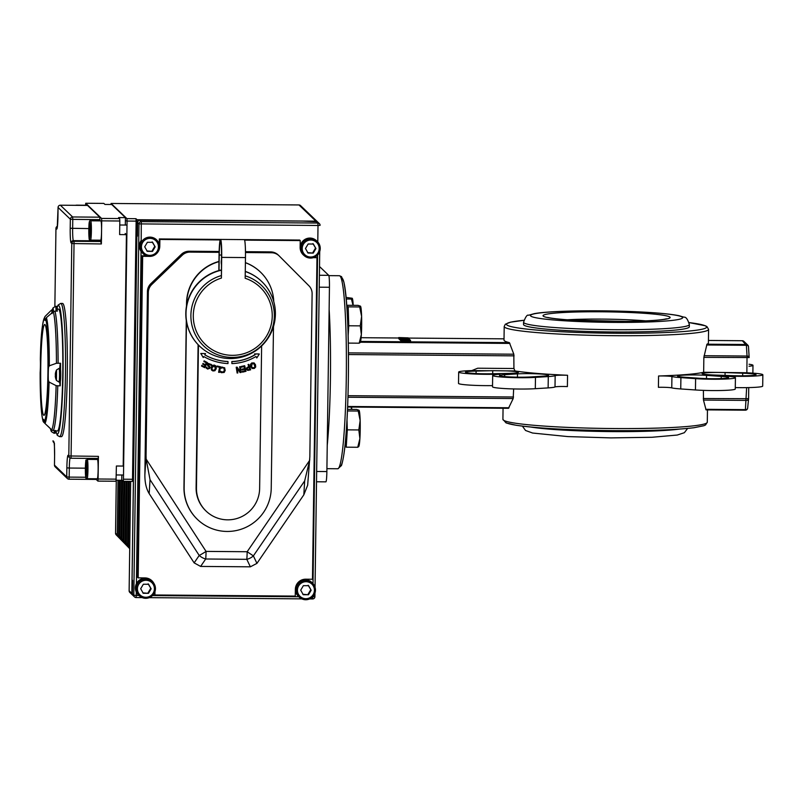 <?xml version="1.0" encoding="UTF-8"?>
<svg xmlns="http://www.w3.org/2000/svg" width="803" height="803" viewBox="0 0 803 803"><rect width="100%" height="100%" fill="white"/><g stroke="black" fill="none" stroke-linecap="round" stroke-linejoin="round"><path stroke-width="1.2" d="M504.204 326.51A102.202 7.659 0.8 0 0 614.486 335.684A102.202 7.659 0.8 0 0 708.587 329.36L706.931 326.58L705.375 325.777L689.104 322.595A99.923 7.488 -179.2 0 1 614.335 333.255A99.923 7.488 -179.2 0 1 520.003 328.236A99.923 7.488 -179.2 0 1 523.867 320.307L510.477 322.174L505.308 324.241L504.204 326.51L504.013 340.101A102.202 7.659 0.8 0 0 509.383 342.63L513.82 354.203L513.93 368.507L514.994 370.946A102.202 7.659 0.8 0 0 567.55 375.272A9.084 0.683 0.8 0 0 555.164 375.633L555.003 386.956A9.084 0.683 -179.2 0 1 567.39 386.594L567.55 375.272M513.639 388.933L513.197 398.549L508.46 408.295L509.022 407.763L347.649 406.479M747.643 407.934A2.268 1.716 -174.2 0 1 747.643 408.145A2.268 1.716 -174.2 0 1 745.485 409.64L705.777 409.319L706.058 409.871L703.468 400.065L703.398 390.368M658.57 375.995L658.41 387.317A9.084 0.683 -179.2 0 1 671.76 387.879L671.92 376.557A9.084 0.683 0.8 0 0 658.57 375.995A102.202 7.659 0.8 0 0 703.649 372.271L703.86 357.355L706.971 344.196A102.202 7.659 -179.2 0 0 708.397 342.951L708.587 329.36M689.345 324.563L689.315 326.831A82.9 6.213 -179.2 0 1 612.99 331.96A82.9 6.213 -179.2 0 1 523.536 324.512L523.576 322.254A82.9 6.213 0.8 0 0 613.02 329.692A82.9 6.213 0.8 0 0 689.345 324.563C687.739 319.303 685.973 316.844 684.046 317.185L678.926 315.689C670.063 313.933 655.389 312.598 634.882 311.694C595.696 309.948 548.499 310.841 534.156 313.682L528.515 315.258C527.21 314.485 525.553 316.814 523.576 322.254M492.741 370.685L506.322 370.876A18.168 1.365 -179.2 0 1 518.447 372.331A18.168 1.365 -179.2 0 1 507.827 373.425L491.195 373.766A18.168 1.365 -179.2 0 1 465.479 372.16A18.168 1.365 -179.2 0 1 476.109 371.076L492.741 370.685L492.701 373.726M513.93 368.507L477.705 368.216L471.783 370.605A24.983 1.877 0.8 0 0 458.674 372.07A24.983 1.877 0.8 0 0 494.016 374.268L499.827 374.258A24.983 1.877 0.8 0 0 492.671 375.463A24.983 1.877 0.8 0 0 508.179 377.42A24.983 1.877 0.8 0 0 535.471 377.37L548.278 376.577A24.983 1.877 0.8 0 0 555.164 375.633M555.003 386.956A24.983 1.877 -179.2 0 1 548.128 387.899L535.31 388.692A24.983 1.877 -179.2 0 1 508.028 388.742A24.983 1.877 -179.2 0 1 492.51 386.785L492.671 375.463M671.92 376.557A24.983 1.877 0.8 0 0 680.904 377.621L695.609 378.645A24.983 1.877 0.8 0 0 721.696 379.167A24.983 1.877 0.8 0 0 735.428 377.691L735.267 389.013A24.983 1.877 -179.2 0 1 721.536 390.489A24.983 1.877 -179.2 0 1 695.448 389.967L680.743 388.943A24.983 1.877 -179.2 0 1 671.76 387.879M492.53 385.611A24.983 1.877 -179.2 0 1 458.513 383.392L458.674 372.07M504.685 374.68L517.493 373.877A18.168 1.365 -179.2 0 1 537.337 373.847A18.168 1.365 -179.2 0 1 548.62 375.262A18.168 1.365 -179.2 0 1 543.42 376.145L530.612 376.948A18.168 1.365 -179.2 0 1 510.768 376.978A18.168 1.365 -179.2 0 1 499.476 375.563A18.168 1.365 -179.2 0 1 504.685 374.68L504.655 376.587M735.428 377.691A24.983 1.877 0.8 0 0 725.29 376.045L731.222 376.145A24.983 1.877 0.8 0 0 762.85 374.78L762.689 386.102A24.983 1.877 -179.2 0 1 735.287 387.588M742.705 373.184A18.168 1.365 -179.2 0 1 756.035 374.69A18.168 1.365 -179.2 0 1 733.029 375.684L715.403 375.071A18.168 1.365 -179.2 0 1 702.083 373.566A18.168 1.365 -179.2 0 1 725.089 372.582L742.705 373.184L742.675 375.814M684.949 377.269A18.168 1.365 -179.2 0 1 677.571 376.065A18.168 1.365 -179.2 0 1 687.569 374.991A18.168 1.365 -179.2 0 1 706.54 375.372L721.245 376.396A18.168 1.365 -179.2 0 1 728.612 377.601A18.168 1.365 -179.2 0 1 718.625 378.675A18.168 1.365 -179.2 0 1 699.654 378.283L684.949 377.269M762.85 374.78A24.983 1.877 0.8 0 0 744.522 372.722L703.649 372.271M749.038 366.278A24.983 1.877 0.8 0 0 752.983 365.325A24.983 1.877 0.8 0 0 749.069 364.261M399.141 338.786L398.73 337.561L408.235 337.882L398.73 337.561M399.623 339.197L399.161 337.973M401.269 340.693L400.677 339.428L409.871 339.629L400.677 339.428M400.667 340.291L400.306 339.067M410.544 340.271L401.319 340.05L410.544 340.271L410.524 341.405L401.771 340.934M400.296 339.779L399.653 339.599L399.673 338.464L408.908 338.715L405.214 338.595L408.356 338.183L399.964 338.294M746.649 387.628L745.365 410.182A2.268 2.258 133.8 0 0 747.593 408.386M745.365 410.182L706.058 409.871L745.365 410.182A2.268 2.268 0 0 0 747.643 408.145L748.577 398.91A2.268 1.716 5.8 0 0 748.577 398.72M703.468 400.065L746.419 400.406A2.268 1.716 5.8 0 0 748.577 398.91A2.268 2.268 0 0 0 748.587 398.71L703.277 398.509M742.293 340.733L742.323 340.733A2.268 2.258 -46.2 0 1 743.859 341.355L743.859 341.355A2.268 2.268 0 0 0 742.313 340.723L746.388 345.29A2.268 1.476 -3.5 0 1 748.496 346.635L748.496 346.635A2.268 1.476 -3.5 0 1 748.496 346.786L749.129 357.235M703.86 357.355L749.159 357.556A2.268 1.476 176.5 0 0 749.159 357.395A2.268 1.476 176.5 0 0 747.041 356.05L746.86 372.813M748.486 346.505A2.268 2.258 133.8 0 0 747.804 345.129L747.804 345.129A2.268 2.258 133.8 0 0 746.268 344.507L706.971 344.196M407.211 337.922L406.599 338.003M407.593 338.224L408.235 337.882M398.83 337.651L398.81 338.786M399.252 338.063L399.242 339.197M400.817 339.559L400.797 340.693M400.396 339.157L400.376 340.281M402.363 340.05L408.536 339.91L402.715 340.121M401.781 339.81L401.309 341.175M401.49 340.201L401.47 341.335M400.707 338.464L404.12 338.505L400.898 338.555M399.854 338.645L399.844 339.769M407.342 338.856L409.189 338.986L407.342 339.127M351.594 409.41L351.142 407.061M351.604 407.061A18.168 1.455 90.5 0 1 351.764 409.41M353.049 305.331L351.433 299.037L352.226 298.254L346.083 297.421M352.226 298.254L352.296 298.345A18.168 1.455 90.5 0 1 352.316 298.385A18.168 1.455 90.5 0 1 353.21 305.331M346.223 298.997L351.433 299.037M360.567 306.274A18.168 1.455 90.5 0 1 360.577 306.304A18.168 1.455 90.5 0 1 361.601 316.422L359.704 306.957L360.487 306.174L358.038 305.371L346.735 305.281M359.985 342.409L359.192 343.192L361.35 334.54L360.276 325.867L361.601 316.422A18.168 1.455 90.5 0 1 361.35 334.54A18.168 1.455 90.5 0 1 360.296 342.289L360.045 342.71M348.291 343.102L359.192 343.192M348.131 335.835L348.763 325.777L360.276 325.867M348.763 325.777L348.191 306.866L359.704 306.957M348.131 335.754A18.168 1.455 -89.5 0 0 348.221 334.439A18.168 1.455 -89.5 0 0 348.472 316.322A18.168 1.455 -89.5 0 0 347.358 306.073A18.168 1.455 -89.5 0 0 347.247 306.023L346.786 306.013M348.191 306.866L346.745 305.491M359.122 410.383L359.102 410.343A18.168 1.455 90.5 0 1 359.122 410.383A18.168 1.455 90.5 0 1 360.156 420.511L358.248 411.036L359.031 410.253L356.582 409.45L347.528 409.379M358.529 446.488L357.736 447.271L359.895 438.619L358.821 429.946L360.156 420.511A18.168 1.455 90.5 0 1 359.895 438.619A18.168 1.455 90.5 0 1 358.841 446.368L358.6 446.789M345.451 446.438L346.223 447.181L357.736 447.271M346.223 447.181L347.308 429.856L358.821 429.946M347.468 410.955L358.248 411.036M344.969 446.428L345.511 446.438A18.168 1.455 -89.5 0 0 346.766 438.518A18.168 1.455 -89.5 0 0 347.026 420.401L347.016 420.12A18.168 1.455 -89.5 0 1 347.026 420.401L347.308 429.856M136.119 221.136L135.968 218.697L126.914 218.627L127.065 221.056L136.119 221.136L132.515 479.281L132.314 481.378L123.24 481.298L132.294 481.378M126.914 218.627L111.095 203.46L298.957 204.956A2.268 2.258 -46.2 0 1 300.523 205.578L300.523 205.578A2.268 2.268 0 0 0 298.967 204.946L315.88 221.146L137.042 219.731L131.833 593.367L129.132 590.787A2.268 2.258 133.8 0 0 129.825 592.443L132.525 595.023A2.268 2.258 -46.2 0 1 131.833 593.367M110.924 204.484L111.095 203.46M121.755 479.883L123.24 481.298L123.451 479.21L127.065 221.056M135.968 218.697L137.042 219.731M129.725 548.409L120.791 539.275A4.547 4.517 -46.2 0 1 119.517 536.063L120.289 480.294M129.725 548.268L123.04 541.433A4.547 4.517 -46.2 0 1 121.765 538.221L122.568 480.656M129.725 548.128L125.288 543.581A4.547 4.517 -46.2 0 1 124.003 540.369L124.826 481.318M126.111 481.328L125.268 541.573A4.547 4.517 133.8 0 0 126.543 544.785L129.725 548.047M129.725 547.977L127.536 545.739A4.547 4.517 -46.2 0 1 126.252 542.527L127.105 481.338M129.735 547.897L128.791 546.943L129.735 547.837A4.547 4.517 -46.2 0 1 128.5 544.675L129.383 481.358M129.725 548.549L117.89 536.454A2.268 2.258 -46.2 0 1 117.248 534.848L118.011 480.274M315.88 221.146A2.268 2.258 -46.2 0 1 317.697 222.08M116.184 534.818L129.725 548.66L116.184 534.818A2.268 2.258 -46.2 0 1 115.542 533.212L116.284 480.254L115.542 533.202A2.268 2.268 0 0 0 116.184 534.818L117.89 536.454M130.658 481.368L129.132 590.787M116.214 479.15L98.096 479.01L97.906 481.107L116.013 481.248L116.395 466.011L123.19 466.061L126.422 234.647L119.627 234.586L119.818 221.006L119.667 218.567L118.623 217.573L125.419 217.623L111.717 204.494L104.932 204.444L103.838 203.4L85.73 203.259L103.848 203.41M119.667 218.567L101.559 218.426L101.71 220.855L119.818 221.006M100.315 240.177A11.352 0.903 -89.5 0 0 100.556 240.86L101.379 243.951L101.549 232.218M101.569 230.3L101.71 220.855M98.096 479.01L98.418 456.365L98.217 458.463L71.055 458.252L74.067 241.291A2.268 2.258 133.8 0 0 71.778 243.54L101.379 243.951M101.559 218.426L85.74 203.259L85.53 205.237M101.238 241.512L74.067 241.291L73.394 240.639A11.352 0.903 90.5 0 1 72.651 228.453L72.772 219.4L70.333 219.209A2.268 2.258 -46.2 0 1 72.631 216.961L60.355 205.207L87.517 205.417L99.793 217.181L99.923 220.875M320.096 225.342L320.096 225.352A2.268 2.258 133.8 0 0 319.403 223.666L319.403 223.666A2.268 2.258 133.8 0 0 317.858 223.043L318.008 225.482L320.096 225.322A2.268 2.268 0 0 0 319.403 223.666L318.018 222.341A2.268 2.258 133.8 0 0 316.472 221.718L302.35 221.086L139.903 220.313A2.268 2.258 133.8 0 0 137.604 222.561L137.413 236.152L136.881 235.63L132.073 579.836L132.615 580.348L132.425 593.939A2.268 2.258 133.8 0 0 133.117 595.595L134.502 596.92A2.268 2.258 133.8 0 0 136.038 597.542L136.249 595.455L133.81 595.264A2.268 2.258 133.8 0 0 134.502 596.92A2.268 2.268 0 0 0 136.048 597.552L142.121 597.593L136.048 597.552M141.177 242.636L141.288 221.638A2.268 2.258 133.8 0 0 138.989 223.886L318.008 225.482L317.777 241.984M312.819 596.709L314.917 596.709L314.957 593.176L314.917 596.709A2.268 2.258 133.8 0 1 312.638 598.948L312.608 598.948A2.268 2.268 0 0 0 314.917 596.709M312.688 596.85L312.628 598.948L309.697 598.918M100.556 240.86L73.394 240.639A2.268 2.258 133.8 0 0 71.096 242.887L71.778 243.54L68.807 455.963L98.418 456.365M71.055 458.252A2.268 2.268 0 0 1 69.5 457.62L68.817 456.967A2.268 2.258 -46.2 0 1 68.125 455.311L68.807 455.963A2.268 2.258 133.8 0 0 69.5 457.62L69.5 457.62A2.268 2.258 133.8 0 0 71.045 458.242L98.207 458.453M87.517 205.417L60.355 205.207A2.268 2.258 133.8 0 0 58.067 207.455L57.234 227.821M99.943 219.62L72.772 219.4L72.631 216.961L99.793 217.181M55.949 228.363L55.959 228.383A2.268 2.258 -46.2 0 1 57.425 226.285A2.268 2.268 0 0 0 55.949 228.363L54.865 306.415L55.959 228.383L56.672 229.066A13.631 1.094 -89.5 0 0 57.946 216.519L58.067 207.455L70.333 219.209L70.202 228.273A13.631 1.094 -89.5 0 0 71.096 242.887M52.988 440.797L52.988 440.787A2.268 2.268 0 0 0 53.681 442.453L53.681 442.453A2.268 2.258 -46.2 0 1 52.988 440.797L53.711 441.489A13.631 1.094 -89.5 0 1 54.594 456.114L54.403 443.146A2.268 2.258 -46.2 0 1 53.711 441.489M58.067 207.445A2.268 2.268 0 0 1 60.355 205.207L60.335 205.217M60.707 303.414L62.524 303.434A66.619 5.33 90.5 0 1 62.925 303.624A66.619 5.33 90.5 0 1 67.301 372.592A66.619 5.33 90.5 0 1 61.47 436.661L59.653 436.651A66.619 5.33 -89.5 0 0 65.455 375.081A66.619 5.33 -89.5 0 0 61.108 303.604A66.619 5.33 -89.5 0 0 60.707 303.414L58.057 305.08L57.093 307.479M314.676 257.161L316.974 257.693L313.371 257.663M154.959 591.691L154.919 594.983L154.397 593.036M152.941 582.165A10.218 10.158 133.8 0 0 151.616 580.479M142.121 255.786L142.663 256.308L138.176 577.859L137.634 577.347L142.121 255.786L146.558 255.826M159.255 244.704L159.335 238.943L299.69 240.057L300.232 240.569L244.604 240.127M55.176 430.94A60.948 4.878 -89.5 0 0 55.718 430.569L53.259 430.549A60.948 4.878 -89.5 0 0 57.776 385.791L56.13 385.651A60.285 4.818 90.5 0 1 51.663 429.866L44.908 423.412A53.66 4.296 -89.5 0 0 49.083 382.057L48.331 380.321A11.352 0.903 90.5 0 1 48.511 367.322L49.314 365.807A53.66 4.296 -89.5 0 0 46.383 317.647L53.309 311.765A60.285 4.818 90.5 0 1 56.441 363.267L49.314 365.807M60.345 381.545A60.948 4.878 -89.5 0 1 60.235 385.811A11.352 0.903 90.5 0 1 59.733 382.037M59.763 368.406A11.352 0.903 90.5 0 1 60.556 363.267L58.097 363.247A60.948 4.878 -89.5 0 0 54.925 311.122L53.309 311.765M60.536 369.47A60.948 4.878 -89.5 0 0 60.556 363.267M54.925 311.122L57.384 311.142A60.948 4.878 -89.5 0 0 56.501 309.225M46.383 317.647L45.57 318.901A11.352 0.903 90.5 0 1 45.098 320.487A11.352 0.903 90.5 0 1 44.536 317.918L45.088 316.412A53.66 4.296 -89.5 0 0 45.078 316.422A53.66 4.296 -89.5 0 0 45.038 316.472M53.139 309.406L51.533 310.058L45.088 316.412C42.358 321.1 40.772 335.383 40.341 359.262L40.341 359.493A11.352 0.903 90.5 0 1 40.16 372.492L40.16 372.883M219.018 270.531L219.239 255.023A14.424 1.154 90.5 0 1 220.494 241.693A14.424 1.154 90.5 0 1 221.518 257.211L221.407 278.089L221.698 257.382A16.692 1.335 -89.5 0 0 220.504 239.424A16.692 1.335 -89.5 0 0 219.058 254.852L218.958 261.658A43.693 43.432 133.8 0 0 186.708 303.323L186.687 305.09M220.504 239.424L244.273 239.615A16.692 1.335 90.5 0 1 245.467 257.572L245.176 278.28A39.608 39.367 -46.2 0 1 264.448 339.217A39.608 39.367 -46.2 0 1 200.439 338.705A39.608 39.367 -46.2 0 1 221.407 278.089M119.286 480.284L118.523 535.119A4.547 4.517 133.8 0 0 119.808 538.331L129.725 548.469M121.564 480.304L120.771 537.267A4.547 4.517 133.8 0 0 122.056 540.479L129.725 548.329M123.833 481.318L123.02 539.425A4.547 4.517 133.8 0 0 124.304 542.637L129.725 548.188M128.38 481.348L127.516 543.731A4.547 4.517 133.8 0 0 128.791 546.943M56.441 363.267L58.097 363.247M40.16 372.492A52.054 4.166 90.5 0 0 43.101 420.913L43.613 422.177L43.101 420.913A11.352 0.903 90.5 0 1 43.583 419.317A11.352 0.903 90.5 0 1 44.135 421.896L44.908 423.412M44.968 324.613A45.42 3.634 90.5 0 1 47.949 371.648A45.42 3.634 90.5 0 1 43.974 415.332A45.42 3.634 90.5 0 1 40.702 369.882A45.42 3.634 90.5 0 1 44.697 324.482A45.42 3.634 90.5 0 1 44.968 324.613M50.268 428.471L47.628 425.931M43.613 422.177L44.566 423.04M51.663 429.866L53.259 430.549M49.083 382.057L56.13 385.651M57.214 309.055L58.398 309.065A60.948 4.878 90.5 0 1 58.77 309.245A60.948 4.878 90.5 0 1 62.775 372.351A60.948 4.878 90.5 0 1 57.435 430.96L55.548 430.94M116.013 481.248L97.906 481.107L96.129 479.411L68.998 479.2M68.125 455.311A13.631 1.094 -89.5 0 0 66.86 467.858L66.729 476.922A2.268 2.258 133.8 0 0 68.968 479.2L69.178 477.112L66.729 476.922L54.474 465.138A2.268 2.268 0 0 0 55.166 466.824L55.166 466.824A2.268 2.258 -46.2 0 1 54.474 465.168L54.594 456.114L54.463 465.158M55.166 466.824L67.422 478.578A2.268 2.268 0 0 0 68.978 479.21L96.149 479.421L96.28 478.769M245.467 251.69L270.631 251.891L271.534 252.754A11.132 11.061 -46.2 0 1 279.073 255.816A11.132 11.061 -46.2 0 1 279.263 255.986L308.904 285.758A11.132 11.061 -46.2 0 1 312.116 293.697L309.838 456.817L307.659 485.223L303.825 494.829L256.94 563.375L250.365 566.818L200.62 566.426L194.145 562.883L149.177 493.604C146.297 488.907 144.861 482.733 144.871 475.075L147.441 291.539L148.334 292.402A11.132 11.061 -46.2 0 1 151.767 284.513L150.864 283.65L181.337 254.36A11.132 11.061 -46.2 0 1 189.157 251.239L219.129 251.48M147.441 291.539A11.132 11.061 -46.2 0 1 150.864 283.65M181.337 254.36L182.241 255.224L151.767 284.513M148.334 292.402L146.056 455.522L144.871 475.075M309.757 459.005L309.647 460.38L247.163 551.731A11.132 0.893 90.5 0 1 246.802 559.33A11.132 8.181 -25.4 0 0 253.377 555.887L247.163 551.731L206.06 551.4L146.146 459.085L146.056 455.522M271.534 252.754L245.477 252.543M219.109 252.333L190.05 252.102L189.157 251.239M182.241 255.224A11.132 11.061 -46.2 0 1 190.05 252.102M186.457 321.511L184.138 487.551A43.693 43.432 133.8 0 0 197.458 519.441L197.277 519.27A43.693 43.432 -46.2 0 1 183.957 487.381L186.286 320.467M186.487 306.134L186.527 303.153A43.693 43.432 -46.2 0 1 218.958 261.437M245.397 262.621A43.693 43.432 -46.2 0 1 260.313 271.946L260.493 272.127A43.693 43.432 133.8 0 0 245.397 262.722M270.631 251.891A11.132 11.061 -46.2 0 1 278.179 254.952L279.073 255.816M256.94 563.375L253.377 555.887L304.668 480.897L309.647 460.38M146.146 459.085L150.031 479.662L199.214 555.455A11.132 7.548 34.3 0 0 205.698 558.998A11.132 0.893 -89.5 0 0 206.06 551.4A11.132 1.184 147 0 1 199.214 555.455L194.145 562.883M319.233 287.193L329.441 287.273A11.132 0.893 -89.5 0 0 328.718 275.329L319.403 275.258M329.441 287.273L326.871 471.562L316.663 471.481M325.827 481.82A11.132 0.893 -89.5 0 0 325.898 481.85A11.132 0.893 -89.5 0 0 326.871 471.562M319.524 266.526L328.718 275.329M60.235 385.811L57.776 385.791M97.143 458.453A11.352 0.903 -89.5 0 0 96.962 459.467M125.318 225.051L125.419 217.623M126.422 234.647L125.198 233.472M116.174 480.254L121.755 480.304L121.825 474.995M218.838 270.581L218.958 261.658M221.337 270.22A44.817 44.546 133.8 0 0 230.08 358.55A44.817 44.546 133.8 0 0 245.276 271.524M209.683 364.12L211.179 365.586L211.229 364.371M208.389 365.556L209.402 366.329L208.228 364.612L210.516 364.703M209.774 364.201L211.129 365.566M209.312 366.238L209.995 367.071L209.312 366.238M210.085 367.162L209.402 366.329L210.035 368.266L207.616 369.059L206.09 367.975L206.532 367.222M206.09 367.975L206.441 367.132M206.491 367.152L207.736 368.336L209.171 367.945L208.82 366.83M207.736 368.336L206.582 367.242L207.816 368.426L209.262 368.035L209.051 367.031M211.55 364.703L208.389 363.488L207.445 364.421L208.91 366.921M207.857 366.108L207.355 364.331L208.298 363.398L211.46 364.612M214.461 365.847L215.435 368.587L214.471 370.113L213.076 370.313L212.042 369.38L212.102 367.573L214.461 365.847L215.124 366.228M211.952 369.29L212.986 370.233L214.381 370.032L215.345 368.507L214.371 365.756M212.986 370.233L212.042 369.38M211.791 370.313L211.249 367.262L212.564 365.335L214.572 365.124L216.107 366.419M211.259 369.581L212.885 370.956L214.883 370.745L216.198 368.818L216.198 366.499L214.662 365.214L212.654 365.425L211.34 367.342L211.741 370.273M216.198 366.499L215.666 365.766M220.604 371.267L221.287 372.702L224.228 372.421L225.221 370.344L224.469 367.674M220.695 371.357L220.574 372.271M220.664 371.277L222.27 372.241L223.696 371.899L221.237 371.839M223.605 371.819L224.338 370.153L223.846 368.115M221.136 367.242L222.019 367.101L221.136 367.242L221.106 368.236L222.963 367.724L224.137 368.447L224.428 370.243L223.696 371.899M221.226 367.332L221.106 368.236M221.929 367.021L224.71 367.965M224.8 368.045L222.019 367.101M242.536 372.15L246.029 371.287L244.694 365.706L241.201 366.559L241.352 367.222L244.112 366.549L244.604 368.617L242.034 369.25L242.195 369.912L244.764 369.28L245.136 370.815L242.376 371.488L242.536 372.15L242.376 371.488M242.285 371.408L245.136 370.815M245.045 370.725L244.704 369.3M242.034 369.25L242.195 369.912M241.944 369.169L244.604 368.617M244.513 368.537L244.042 366.569M241.201 366.559L241.352 367.222M241.111 366.479L244.694 365.706M247.404 369.059L247.444 368.145L249 367.262L249.713 369.44L248.067 369.751L247.404 369.059L248.067 369.751L249.623 369.35L248.94 367.282M247.314 368.968L247.976 369.671M247.725 370.414L246.561 369.25L247.635 370.334L246.561 369.25L246.641 367.874L248.709 366.559L246.732 367.965L246.651 369.33L247.725 370.414L250.646 369.822L248.85 364.371L248.127 364.612L248.8 366.64M248.709 366.559L248.127 364.612M248.037 364.522L248.85 364.371M252.212 367.483L251.53 366.419L252.202 363.578L254.019 363.92L254.993 366.79L254.049 367.854L252.262 367.523M252.564 367.734L253.969 367.764L254.902 366.71L253.969 363.879M252.222 368.406L250.707 366.65L250.456 364.351L251.851 362.886L254.551 363.347M250.546 364.432L250.797 366.74L252.313 368.497L254.32 368.457L255.705 367.001L255.464 364.692L253.949 362.936L251.941 362.966L250.456 364.351M254.511 363.307L253.868 362.856M251.61 367.985L252.313 368.497M231.896 363.598L231.836 361.541A48.06 47.768 133.8 0 0 254.942 354.715L254.501 353.932L259.198 353.962L254.591 354.013L255.033 354.796A48.06 47.768 -46.2 0 1 231.926 361.631L231.896 363.598A50.027 49.726 133.8 0 0 255.986 356.502L256.799 357.957L259.289 354.053M255.956 356.522L256.799 357.957M203.249 357.536L200.78 353.471L203.249 357.536L203.801 356.562A54.132 53.801 133.8 0 0 227.982 363.568L228.012 361.601A52.165 51.844 -46.2 0 1 204.785 354.856L205.508 353.591L200.87 353.561M200.78 353.471L205.508 353.591M204.795 354.836A52.165 51.844 133.8 0 0 227.922 361.511L228.012 361.601M237.136 373.034L236.212 367.262L237.066 367.132L236.303 367.352L237.136 373.034L237.839 372.923L237.186 368.426L240.127 372.582L241.201 372.421L240.378 366.73L239.665 366.841L240.388 371.739L237.156 367.222M240.288 371.608L239.665 366.841M239.585 366.75L240.378 366.73M237.186 368.477L240.127 372.582M217.181 366.78L217.232 366.027L220.574 366.79L217.322 366.108L217.181 366.78L219.691 367.302L218.617 372.271L219.37 372.421L220.574 366.79M219.58 367.282L218.617 372.271M201.543 366.068L204.745 367.694L207.375 362.565L204.173 360.938L203.862 361.551L206.381 362.826L205.407 364.733L203.059 363.538L202.747 364.14L205.096 365.335L204.374 366.74L201.854 365.465L201.543 366.068L201.854 365.465M201.764 365.375L204.374 366.74M204.283 366.66L204.986 365.285M203.059 363.538L202.747 364.14M202.968 363.448L205.407 364.733M205.317 364.642L206.271 362.775M204.173 360.938L203.862 361.551M204.082 360.848L207.375 362.565M199.686 346.213L199.475 346.013A44.817 44.546 -46.2 0 1 198.451 344.999L196.454 487.993A31.688 31.498 133.8 0 0 240.197 517.333A31.688 31.498 133.8 0 0 259.63 488.485L261.627 345.922M261.708 281.502L261.497 281.291A44.817 44.546 133.8 0 0 245.276 271.394M221.337 269.959A44.817 44.546 133.8 0 0 198.451 344.999M206.12 511.12L205.759 510.778A31.688 31.498 -46.2 0 1 196.103 487.642L198.1 344.628M197.458 519.441A43.693 43.432 133.8 0 0 271.233 488.244L273.492 326.44M273.783 301.757A43.693 43.432 133.8 0 0 260.493 272.127M300.633 250.636A9.656 9.596 -46.2 0 1 316.482 240.709L320.236 248.539C317.687 257.964 312.257 260.252 303.935 255.424A9.656 9.596 133.8 0 0 320.236 248.528A9.656 9.596 133.8 0 0 303.685 241.813A9.656 9.596 133.8 0 0 303.935 255.424A10.218 10.158 -46.2 0 1 300.131 247.364L300.232 240.569M154.919 594.983L295.263 596.097L295.363 589.302A10.218 10.158 -46.2 0 1 305.692 579.194L312.477 579.244L316.974 257.693M138.176 577.859L144.962 577.919A10.218 10.158 -46.2 0 1 153.845 583.319M149.037 256.358L142.663 256.308M159.335 238.943L159.877 239.455L159.787 246.25A10.218 10.158 -46.2 0 1 157.518 252.523M220.173 239.936L159.877 239.455M137.423 235.64L136.881 235.63M152.941 219.902L152.941 220.413M76.385 205.337A9.656 0.773 -89.5 0 0 76.235 205.156L86.423 205.237A9.656 0.773 90.5 0 1 86.563 205.417M100.877 220.885A9.656 0.773 90.5 0 1 101.569 230.541A9.656 0.773 90.5 0 1 100.726 240.187L90.538 240.107A9.656 0.773 -89.5 0 0 91.381 231.184A9.656 0.773 -89.5 0 0 90.689 220.805L100.877 220.885M89.334 225.713L89.625 235.169L89.334 225.713M89.876 230.049L89.063 230.049M97.444 459.477A9.656 0.773 90.5 0 1 98.137 469.133A9.656 0.773 90.5 0 1 97.293 478.779L87.105 478.698A9.656 0.773 -89.5 0 0 87.949 469.775A9.656 0.773 -89.5 0 0 87.256 459.396L97.444 459.477M85.901 464.305L86.192 473.77L85.901 464.305M86.443 468.651L85.63 468.641M138.337 594.882A9.656 9.596 -46.2 0 1 138.096 581.282A9.656 9.596 -46.2 0 1 151.697 580.95L152.51 581.723A9.656 9.596 133.8 0 0 138.899 582.055A9.656 9.596 133.8 0 0 145.694 598.315A9.656 9.596 133.8 0 0 152.51 581.723L155.451 588.77C152.901 598.195 147.471 600.493 139.15 595.655L138.337 594.882M143.366 584.223L148.595 584.273L151.145 588.82L148.465 593.327L143.245 593.287L140.686 588.74L143.366 584.223M151.145 588.82L148.143 583.841M142.793 592.855L148.465 593.327M148.023 592.895L150.693 588.388M298.355 596.318A9.656 9.596 -46.2 0 1 298.104 582.707A9.656 9.596 -46.2 0 1 311.715 582.376L312.518 583.149A9.656 9.596 133.8 0 0 298.917 583.48A9.656 9.596 133.8 0 0 305.712 599.741A9.656 9.596 133.8 0 0 312.518 583.149L315.469 590.205C312.919 599.63 307.489 601.919 299.168 597.091L298.355 596.318M303.383 585.658L308.613 585.698L311.162 590.245L308.482 594.752L303.253 594.712L300.703 590.165L303.383 585.658M311.162 590.245L308.161 585.267M302.811 594.28L308.482 594.752M308.031 594.32L310.711 589.814M141.057 251.409A9.656 9.596 -46.2 0 1 141.208 240.438M147.381 242.295L152.61 242.335L155.16 246.882L152.49 251.399L147.26 251.349L144.711 246.802L147.381 242.295M155.16 246.882L152.158 241.904M146.808 250.927L152.49 251.399M152.038 250.968L154.718 246.461M303.935 255.424L303.122 254.641A9.656 9.596 -46.2 0 1 301.446 252.503M308.151 243.992L313.381 244.032L315.93 248.579L313.25 253.086L308.021 253.045L305.471 248.498L308.151 243.992M315.93 248.579L312.929 243.6M307.569 252.614L313.25 253.086M312.799 252.654L315.479 248.147M56.009 372.01L55.859 371.618A11.824 11.824 -145.5 0 0 55.337 374.068L55.297 374.479A11.834 11.834 0 0 1 56.531 369.952L56.451 380.441L58.93 382.027A6.815 0.542 -89.5 0 0 59.532 375.734A6.815 0.542 -89.5 0 0 59.041 368.406L60.245 368.406A6.815 0.542 90.5 0 1 60.737 375.232A6.815 0.542 90.5 0 1 60.145 382.037A6.815 0.542 90.5 0 1 60.105 382.017L58.93 382.027A6.815 0.542 -89.5 0 1 58.89 382.007M55.588 374.65L55.307 376.216A11.824 11.704 -176.3 0 0 55.748 378.625L55.879 378.755A11.824 11.654 -85.9 0 1 55.407 376.306L55.447 375.894A11.824 1.716 -3.9 0 0 56.13 376.205L55.437 374.158A11.824 11.543 -49.6 0 1 55.969 371.739L55.859 371.618M55.778 374.67L56.12 375.633L55.397 376.216M50.539 429.073A11.834 11.834 0 0 1 50.459 428.661A11.824 11.704 -176.3 0 0 50.74 429.826L50.86 429.946A11.824 11.654 -85.9 0 1 50.569 428.772M51.824 430.017L51.432 431.623L53.911 433.219A6.815 0.542 -89.5 0 0 54.363 430.559M55.568 430.749A6.815 0.542 90.5 0 1 55.126 433.229L53.911 433.219A6.815 0.542 -89.5 0 1 53.871 433.198M52.556 309.928L52.406 309.546A11.824 11.824 -145.5 0 0 51.884 311.986L51.844 312.397A11.834 11.834 0 0 1 53.078 307.88L53.53 311.574M52.406 312.608L51.984 312.086A11.824 11.543 -49.6 0 1 52.516 309.657L52.406 309.546M56.069 311.132A6.815 0.542 -89.5 0 0 55.628 306.344L56.792 306.334A6.815 0.542 90.5 0 1 57.274 310.771M612.99 430.629C649.145 430.84 676.156 429.866 694.033 427.718L703.98 425.7L705.556 424.948L707.292 422.207A102.202 7.659 -179.2 0 1 613.191 428.531A102.202 7.659 -179.2 0 1 502.909 419.357L506.121 422.94L515.998 425.239C537.639 428.35 569.959 430.147 612.99 430.629A99.923 7.488 0.8 0 1 505.438 421.093M506.322 370.876L514.994 370.946M471.783 370.605L491.496 370.765M348.442 354.545L514.101 355.849M513.529 397.003L348.01 395.688M548.278 376.577L548.128 387.899M680.743 388.943L680.904 377.621M476.069 373.546L476.109 371.076M517.493 373.877L517.443 377.169M535.31 388.692L535.471 377.37M494.006 374.881L494.016 374.268M725.049 375.402L725.089 372.582M706.54 375.372L706.489 378.614M721.214 378.584L721.245 376.396M695.448 389.967L695.609 378.645M347.97 397.244L513.197 398.549M508.52 408.305L347.629 407.031L508.46 408.295M513.82 354.203L348.422 352.888M509.383 342.63L360.577 341.446M360.326 342.229L509.915 343.413M361.109 337.702L398.73 338.003L361.109 337.702M408.255 338.083L504.033 338.836L408.255 338.073M708.427 340.462L742.323 340.733L708.427 340.452M749.149 357.576L749.149 357.546A2.268 2.268 0 0 0 749.159 357.395L748.496 346.635A2.268 2.268 0 0 0 747.804 345.129L743.859 341.355M706.67 344.979L746.388 345.29L747.041 356.05L704.08 355.709M748.577 398.7L748.737 387.588L748.587 398.71M327.233 445.304A96.521 7.719 -89.5 0 0 330.414 379.438A96.521 7.719 -89.5 0 0 329.13 309.285M328.859 275.64L339.388 275.72A96.521 7.719 90.5 0 1 339.97 276.001A96.521 7.719 90.5 0 1 346.264 379.558A96.521 7.719 90.5 0 1 337.862 468.761L326.911 468.671M339.619 466.272A94.252 7.538 -89.5 0 0 348.351 379.116A94.252 7.538 -89.5 0 0 342.198 278.28M567.239 319.785A56.782 4.256 -179.2 0 1 601.969 319.102A56.782 4.256 -179.2 0 1 645.763 320.879M679.238 429.113A82.9 6.213 -179.2 0 1 611.595 431.592A82.9 6.213 -179.2 0 1 530.763 427.035M601.517 311.795A63.588 4.768 0.8 0 0 554.18 318.59A63.588 4.768 0.8 0 0 663.961 319.464A63.588 4.768 0.8 0 0 601.517 311.795M612.579 322.384A76.084 5.701 -179.2 0 1 537.869 313.21A76.084 5.701 -179.2 0 1 669.22 314.254A76.084 5.701 -179.2 0 1 612.579 322.384M126.543 544.785L127.536 545.739M132.515 479.281L123.451 479.21M137.604 222.561L138.989 223.886L133.81 595.264L132.425 593.939M316.472 221.718L317.858 223.043L141.288 221.638L139.903 220.313M138.959 595.475L136.249 595.455L136.299 592.032M136.41 583.661L141.067 250.747M315.037 587.224L319.724 251.5L315.047 587.244M317.597 255.043L313.009 583.651M88.832 228.584L70.202 228.273M57.224 227.62A2.268 2.258 133.8 0 0 56.672 229.066M301.777 598.867L149.288 597.653L301.757 598.857M298.806 596.739L152.51 595.585M221.287 275.59A41.856 41.605 133.8 0 0 198.281 339.619A41.856 41.605 133.8 0 0 266.164 340.291A41.856 41.605 133.8 0 0 245.216 275.82M221.698 257.382L245.467 257.572M119.517 536.063L118.523 535.119M119.808 538.331L120.791 539.275M121.765 538.221L120.771 537.267M122.056 540.479L123.04 541.433M124.003 540.369L123.02 539.425M124.304 542.637L125.288 543.581M126.252 542.527L125.268 541.573M128.5 544.675L127.516 543.731M45.57 318.901A52.054 4.166 90.5 0 1 48.511 367.322M40.341 359.493A52.054 4.166 90.5 0 1 44.536 317.918M48.331 380.321A52.054 4.166 90.5 0 1 44.135 421.896M57.113 307.73A64.35 5.149 90.5 0 1 63.015 374.891A64.35 5.149 90.5 0 1 55.788 430.95M117.248 534.848L115.542 533.212M85.76 477.243L69.178 477.112L69.299 468.049L66.86 467.858M85.379 468.179L69.299 468.049A11.352 0.903 90.5 0 1 70.042 458.001M200.62 566.426L205.698 558.998L246.802 559.33L250.365 566.818M149.177 493.604L150.031 479.662M304.668 480.897L303.825 494.829M219.239 255.023L221.538 255.043M90.478 240.077A9.656 0.773 -89.5 0 0 90.538 240.107C89.033 238.521 88.942 243.881 88.952 225.573C89.073 221.628 89.655 220.042 90.689 220.805M90.157 231.093A8.512 0.683 90.5 0 1 89.043 237.477A8.512 0.683 90.5 0 1 89.243 222.762A8.512 0.683 90.5 0 1 90.157 231.093M87.045 478.668A9.656 0.773 -89.5 0 0 87.105 478.698C85.469 476.38 86.162 482.171 85.379 471.642C86.051 454.819 85.479 461.886 87.256 459.396M86.724 469.685A8.512 0.683 90.5 0 1 85.61 476.069A8.512 0.683 90.5 0 1 85.811 461.364A8.512 0.683 90.5 0 1 86.724 469.685M154.407 588.84A8.512 8.462 -46.2 0 1 141.569 596.097A8.512 8.462 -46.2 0 1 141.78 581.392A8.512 8.462 -46.2 0 1 154.407 588.84M314.425 590.275A8.512 8.462 -46.2 0 1 301.587 597.522A8.512 8.462 -46.2 0 1 301.787 582.817A8.512 8.462 -46.2 0 1 314.425 590.275M149.709 256.388A9.656 9.596 133.8 0 0 156.525 239.786A9.656 9.596 133.8 0 0 142.914 240.117A9.656 9.596 133.8 0 0 149.709 256.388M158.422 246.912A8.512 8.462 -46.2 0 1 145.584 254.17A8.512 8.462 -46.2 0 1 145.795 239.455A8.512 8.462 -46.2 0 1 158.422 246.912M319.192 248.609A8.512 8.462 -46.2 0 1 306.355 255.856A8.512 8.462 -46.2 0 1 306.555 241.151A8.512 8.462 -46.2 0 1 319.192 248.609M55.447 375.894L56.12 375.844L55.447 375.894M55.628 306.344A6.815 0.542 -89.5 0 0 55.588 306.324L53.078 307.88M221.487 259.62A11.352 11.282 133.8 0 0 221.417 264.368M707.292 422.207L707.463 409.881M502.909 419.357L503.059 408.265M752.873 373.144L752.983 365.325M339.388 275.72L341.506 276.623L343.875 282.094C347.338 300.161 348.833 333.094 348.331 380.883C347.508 425.399 345.22 453.615 341.476 465.529L337.862 468.761M522.392 426.122L525.533 430.478L532.56 433.028L567.892 436.591L611.003 437.896L651.946 437.274L677.26 435.045L684.357 432.697L687.619 428.431M666.5 318.801L663.569 319.413C656.202 320.507 643.685 321.18 626.019 321.401L571.806 320.096C560.042 319.323 552.083 318.45 547.917 317.496L547.204 317.506M408.255 337.922L408.245 339.047M401.279 339.97L401.269 341.104M399.633 338.404L399.623 339.528M111.085 203.46L298.967 204.946M317.426 221.769L300.523 205.578M309.677 598.928L312.628 598.948M40.15 372.692C40.13 397.816 41.144 414.097 43.161 421.525M55.718 430.95L57.324 435.387L59.653 436.651M316.523 481.77L325.898 481.85M125.378 220.875L127.065 220.895M75.612 205.327L76.235 205.156M119.757 225.001L127.004 225.061M116.274 474.954L123.511 475.015M155.712 239.013L159.466 246.842C156.926 256.267 151.486 258.566 143.165 253.728L142.362 252.955M55.568 375.674L55.588 374.188M56.13 374.71L56.11 376.185M56.531 369.952L59.041 368.406M55.277 375.774A11.834 11.834 0 0 0 55.568 377.912M55.768 378.675A11.834 11.834 0 0 0 56.451 380.441M50.75 429.856A11.834 11.834 0 0 0 51.432 431.633M52.115 313.592L52.135 312.106"/></g></svg>
